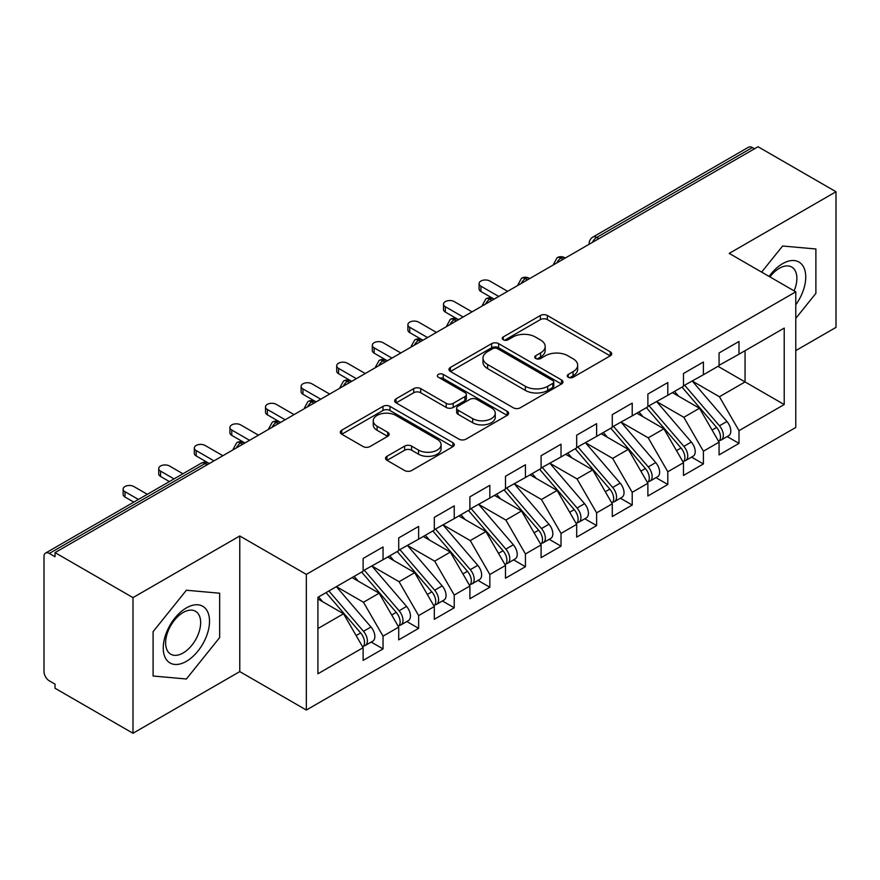 <?xml version="1.0" encoding="UTF-8"?>
<svg xmlns="http://www.w3.org/2000/svg" width="880" height="880" viewBox="0 0 880 880"><rect width="100%" height="100%" fill="white"/><g stroke="black" fill="none" stroke-linecap="round" stroke-linejoin="round"><path stroke-width="1.32" d="M568.249 377.278A3.454 2.002 0 0 0 573.133 377.278L610.258 355.839A4.939 2.849 0 0 0 611.71 353.826A4.939 2.849 0 0 0 610.258 351.813L547.371 315.502A4.939 2.849 0 0 0 540.375 315.502L503.261 336.93A3.454 2.002 0 0 0 502.249 338.349A3.454 2.002 0 0 0 503.261 339.757A3.454 2.002 0 0 0 508.145 339.757L512.952 336.985A15.807 9.13 0 0 1 535.315 336.985L540.551 340.01A15.807 9.13 0 0 1 545.182 346.467A15.807 9.13 0 0 1 540.551 352.913L535.755 355.696A3.454 2.002 0 0 0 534.732 357.104A3.454 2.002 0 0 0 535.755 358.512A3.454 2.002 0 0 0 540.639 358.512L545.446 355.74A15.807 9.13 0 0 1 567.809 355.74L573.045 358.765A15.807 9.13 0 0 1 577.676 365.222A15.807 9.13 0 0 1 573.045 371.679L568.249 374.451A3.454 2.002 0 0 0 567.226 375.859A3.454 2.002 0 0 0 568.249 377.278L568.249 374.451M386.991 456.302A4.939 2.849 0 0 0 385.55 458.315A4.939 2.849 0 0 0 386.991 460.339L404.635 470.525A4.939 2.849 0 0 0 411.631 470.525L452.859 446.721A4.939 2.849 0 0 0 454.3 444.697A4.939 2.849 0 0 0 452.859 442.684L389.961 406.373A4.939 2.849 0 0 0 382.976 406.373L341.748 430.177A4.939 2.849 0 0 0 340.307 432.19A4.939 2.849 0 0 0 341.748 434.214L363.066 446.512A4.939 2.849 0 0 0 370.051 446.512L387.695 436.326A4.939 2.849 0 0 0 389.147 434.313A4.939 2.849 0 0 0 387.695 432.3L377.124 426.195A13.222 7.634 0 0 1 373.252 420.794A13.222 7.634 0 0 1 381.414 413.743A13.222 7.634 0 0 1 395.813 415.404L437.217 439.307A13.222 7.634 0 0 1 441.089 444.697A13.222 7.634 0 0 1 432.938 451.748A13.222 7.634 0 0 1 418.528 450.098L411.631 446.116A4.939 2.849 0 0 0 404.635 446.116L386.991 456.302L386.991 460.339M795.773 350.603L836 327.382L836 191.741L758.043 146.74L55.033 552.618L55.033 556.732L49.335 553.443A7.546 4.356 -120 0 0 45.562 553.069A7.546 4.356 -120 0 0 44 556.523L44 671.605A7.546 4.356 -120 0 0 49.335 680.856L55.033 684.145L55.033 688.259L132.99 733.26L239.778 671.605L306.339 710.039L306.339 574.398L239.778 535.975L132.99 597.619L55.033 552.618M836 191.741L729.212 253.396L795.773 291.83L306.339 574.398M513.304 407.781A4.939 2.849 0 0 0 520.289 407.781L561.517 383.988A4.939 2.849 0 0 0 562.969 381.964A4.939 2.849 0 0 0 561.517 379.951L498.63 343.64A4.939 2.849 0 0 0 491.634 343.64L450.406 367.444A4.939 2.849 0 0 0 448.965 369.457A4.939 2.849 0 0 0 450.406 371.481L513.304 407.781M439.736 378.026A3.454 2.002 0 0 1 443.245 378.51L443.245 374.396L507.188 411.312A4.939 2.849 0 0 1 508.64 413.336A4.939 2.849 0 0 1 507.188 415.349L465.96 439.153A4.939 2.849 0 0 1 458.975 439.153L396.077 402.842L396.077 398.805A4.939 2.849 0 0 0 394.636 400.829A4.939 2.849 0 0 0 396.077 402.842M396.077 398.805L413.721 388.619A4.939 2.849 0 0 1 420.717 388.619L446.215 403.348A4.939 2.849 0 0 0 453.211 403.348L464.915 396.594A4.939 2.849 0 0 0 466.356 394.57A4.939 2.849 0 0 0 464.915 392.557L438.361 377.223A3.454 2.002 0 0 1 437.349 375.815A3.454 2.002 0 0 1 439.483 373.967A3.454 2.002 0 0 1 443.245 374.396M306.339 710.039L795.773 427.46L795.773 291.83M718.003 366.322L784.212 404.547L784.212 328.097L739.002 354.2L739.002 341.462L719.07 352.968L719.07 365.706L703.406 374.748L703.406 362.01L683.474 373.516L683.474 386.254L667.81 395.296L667.81 382.558L647.878 394.064L647.878 406.813L632.214 415.855L632.214 403.106L612.282 414.623L612.282 427.361L596.618 436.403L596.618 423.665L576.686 435.171L576.686 447.909L561.022 456.951L561.022 444.213L541.09 455.719L541.09 468.457L525.426 477.51L525.426 464.761L505.494 476.267L505.494 489.016L489.83 498.058L489.83 485.309L469.898 496.826L469.898 509.564L454.234 518.606L454.234 505.868L434.302 517.374L434.302 530.112L418.638 539.154L418.638 526.416L398.706 537.922L398.706 550.671L383.042 559.713L383.042 546.964L363.11 558.47L363.11 571.219L317.911 597.311L317.911 673.772L363.11 647.669L343.541 613.756L317.911 598.961M784.212 404.547L739.002 430.65L719.422 396.737L692.373 381.117M727.166 436.557L739.002 443.388L739.002 430.65M739.002 443.388L719.07 454.905L719.07 442.156L703.406 451.198L683.826 417.296L656.777 401.676M691.581 457.116L703.406 463.947L703.406 451.198M703.406 463.947L683.474 475.453L683.474 462.704L667.81 471.757L648.23 437.844L621.181 422.224M655.985 477.664L667.81 484.495L667.81 471.757M667.81 484.495L647.878 496.001L647.878 483.263L632.214 492.305L612.634 458.392L585.585 442.772M620.389 498.212L632.214 505.043L632.214 492.305M632.214 505.043L612.282 516.549L612.282 503.811L596.618 512.853L577.038 478.94L549.989 463.32M584.793 518.76L596.618 525.591L596.618 512.853M596.618 525.591L576.686 537.108L576.686 524.359L561.022 533.401L541.442 499.499L514.393 483.879M549.197 539.319L561.022 546.15L561.022 533.401M561.022 546.15L541.09 557.656L541.09 544.918L525.426 553.96L505.857 520.047L478.797 504.427M513.601 559.867L525.426 566.698L525.426 553.96M525.426 566.698L505.494 578.204L505.494 565.466L489.83 574.508L470.261 540.595L443.201 524.975M478.005 580.415L489.83 587.246L489.83 574.508M489.83 587.246L469.898 598.752L469.898 586.014L454.234 595.056L434.665 561.143L407.605 545.534M442.409 600.963L454.234 607.794L454.234 595.056M454.234 607.794L434.302 619.311L434.302 606.562L418.638 615.604L399.069 581.702L372.009 566.082M406.813 621.522L418.638 628.353L418.638 615.604M418.638 628.353L398.706 639.859L398.706 627.121L383.042 636.163L363.473 602.25L336.413 586.63M371.217 642.07L383.042 648.901L383.042 636.163M383.042 648.901L363.11 660.407L363.11 647.669M363.11 570.801L383.042 559.713M317.911 628.551L343.541 613.756M398.706 550.253L418.638 539.154M363.473 602.25L379.137 593.208L352.077 577.588M398.706 627.121L379.137 593.208M434.302 529.705L454.234 518.606M399.069 581.702L414.722 572.66L387.673 557.04M434.302 606.562L414.722 572.66M469.898 509.157L489.83 498.058M434.665 561.143L450.318 552.101L423.269 536.481M469.898 586.014L450.318 552.101M505.494 488.598L525.426 477.51M470.261 540.595L485.914 531.553L458.865 515.933M505.494 565.466L485.914 531.553M541.09 468.05L561.022 456.951M505.857 520.047L521.51 511.005L494.461 495.385M541.09 544.918L521.51 511.005M576.686 447.502L596.618 436.403M541.442 499.499L557.106 490.457L530.057 474.837M576.686 524.359L557.106 490.457M612.282 426.954L632.214 415.855M577.038 478.94L592.702 469.898L565.653 454.278M612.282 503.811L592.702 469.898M647.878 406.395L667.81 395.296M612.634 458.392L628.298 449.35L601.249 433.73M647.878 483.263L628.298 449.35M683.474 385.847L703.406 374.748M648.23 437.844L663.894 428.802L636.845 413.182M683.474 462.704L663.894 428.802M754.49 148.797L752.356 147.565L596.706 237.424L598.84 238.656M592.438 242.352A7.546 4.356 120 0 1 596.706 237.424A7.546 4.356 60 0 0 592.933 237.05L748.572 147.191A7.546 4.356 60 0 1 752.356 147.565M719.07 365.299L739.002 354.2M719.422 396.737L745.052 381.942L745.052 350.702L784.212 328.097M683.826 417.296L699.49 408.254L672.441 392.634M719.07 442.156L699.49 408.254M132.99 597.619L132.99 733.26M782.606 246.015L761.629 272.107L782.606 246.015L815.892 248.985L782.606 246.015M815.892 293.359L815.892 248.985L815.892 293.359L795.773 318.384L815.892 293.359M239.778 671.605L239.778 535.975M219.659 637.593L219.659 593.219L186.384 590.238L153.098 631.642L153.098 676.016L186.384 678.997L219.659 637.593L186.384 678.997L153.098 676.016L153.098 631.642L186.384 590.238L219.659 593.219L219.659 637.593M563.068 259.303L560.934 258.071A7.546 4.356 -120 0 0 557.161 257.697A7.546 4.356 -120 0 0 557.073 257.752L553.564 264.132A7.546 4.356 0 0 0 553.641 264.748M527.472 279.851L525.338 278.619A7.546 4.356 -120 0 0 521.565 278.245A7.546 4.356 -120 0 0 521.477 278.3L517.968 284.68A7.546 4.356 0 0 0 518.045 285.307M491.876 300.41L489.742 299.178A7.546 4.356 -120 0 0 485.969 298.804A7.546 4.356 -120 0 0 485.881 298.848L482.372 305.239A7.546 4.356 0 0 0 482.449 305.855M456.28 320.958L454.146 319.726A7.546 4.356 -120 0 0 450.373 319.352A7.546 4.356 -120 0 0 450.285 319.407L446.776 325.787A7.546 4.356 0 0 0 446.853 326.403M420.684 341.506L418.55 340.274A7.546 4.356 -120 0 0 414.777 339.9A7.546 4.356 -120 0 0 414.689 339.955L411.18 346.335A7.546 4.356 0 0 0 411.257 346.951M385.099 362.065L382.954 360.822A7.546 4.356 -120 0 0 379.181 360.448A7.546 4.356 -120 0 0 379.093 360.503L375.584 366.883A7.546 4.356 0 0 0 375.661 367.51M349.503 382.613L347.358 381.381A7.546 4.356 -120 0 0 343.585 381.007A7.546 4.356 -120 0 0 343.497 381.062L339.988 387.442A7.546 4.356 0 0 0 340.065 388.058M313.907 403.161L311.762 401.929A7.546 4.356 -120 0 0 307.989 401.555A7.546 4.356 -120 0 0 307.901 401.61L304.392 407.99A7.546 4.356 0 0 0 304.469 408.606M278.311 423.709L276.177 422.477A7.546 4.356 -120 0 0 272.393 422.103A7.546 4.356 -120 0 0 272.305 422.158L268.796 428.538A7.546 4.356 0 0 0 268.873 429.165M242.715 444.268L240.581 443.025A7.546 4.356 -120 0 0 236.797 442.651A7.546 4.356 -120 0 0 236.709 442.706L233.2 449.086A7.546 4.356 0 0 0 233.277 449.713M569.624 377.762L573.045 375.793A15.807 9.13 0 0 0 577.676 369.336L577.676 365.222M545.182 346.467L545.182 350.57A15.807 9.13 0 0 1 540.551 357.027L537.13 359.007M610.192 355.883L547.371 319.605A4.939 2.849 0 0 0 540.375 319.605L504.636 340.241M561.451 384.021L498.63 347.754A4.939 2.849 0 0 0 491.634 347.754L450.472 371.514M552.783 383.383A3.454 2.002 0 0 0 553.795 381.964A3.454 2.002 0 0 0 552.783 380.556L497.574 348.678A3.454 2.002 0 0 0 492.69 348.678L487.619 351.604A15.807 9.13 0 0 0 482.988 358.061A15.807 9.13 0 0 0 487.619 364.518L525.36 386.298A15.807 9.13 0 0 0 547.712 386.298L552.783 383.383L552.783 387.486A3.454 2.002 0 0 0 553.795 386.078L553.795 381.964M482.988 358.061L482.988 362.175A15.807 9.13 0 0 0 487.619 368.632L487.619 364.518M552.783 387.486L547.712 390.412A15.807 9.13 0 0 1 525.36 390.412L487.619 368.632M396.143 402.886L413.721 392.733L413.721 388.619M466.356 394.57L466.356 398.684A4.939 2.849 0 0 1 464.915 400.697L453.211 407.462A4.939 2.849 0 0 1 446.215 407.462L420.717 392.733A4.939 2.849 0 0 0 413.721 392.733M443.245 378.51L507.122 415.393M472.681 418.627A13.222 7.634 0 0 0 487.091 420.288A13.222 7.634 0 0 0 495.253 413.237A13.222 7.634 0 0 0 491.381 407.836L476.795 399.41A4.939 2.849 0 0 0 469.799 399.41L458.095 406.175A4.939 2.849 0 0 0 456.654 408.188A4.939 2.849 0 0 0 458.095 410.212L472.681 418.627L472.681 422.741A13.222 7.634 0 0 0 487.091 424.391A13.222 7.634 0 0 0 495.253 417.34L495.253 413.237M456.654 408.188L456.654 412.302A4.939 2.849 0 0 0 458.095 414.315L458.095 410.212M472.681 422.741L458.095 414.315M441.089 444.697L441.089 448.811A13.222 7.634 0 0 1 432.938 455.862A13.222 7.634 0 0 1 418.528 454.212L411.631 450.219A4.939 2.849 0 0 0 404.635 450.219L387.057 460.372M373.252 420.794L373.252 424.908A13.222 7.634 0 0 0 377.124 430.298L377.124 426.195M387.629 436.37L377.124 430.298M452.793 446.754L389.961 410.487A4.939 2.849 0 0 0 382.976 410.487L341.814 434.247M684.849 385.462L719.455 425.799A10.065 5.808 60 0 1 723.338 435.369A10.065 5.808 60 0 1 721.259 439.978L728.728 435.666A10.065 5.808 -120 0 0 730.818 431.057A10.065 5.808 -120 0 0 726.924 421.487L692.329 381.15M721.259 439.978A10.065 5.808 60 0 1 719.631 440.44M682 387.112L716.606 427.438A10.065 5.808 60 0 1 720.489 437.008A10.065 5.808 60 0 1 718.663 441.452M480.931 286.176L480.931 291.522A6.292 3.63 180 0 1 479.094 288.948L479.094 283.613A6.292 3.63 0 0 0 480.931 286.176L498.729 296.45M507.628 291.313L489.83 281.039A6.292 3.63 0 0 0 482.977 280.247A6.292 3.63 0 0 0 479.094 283.613M678.634 396.209L674.531 391.424M480.931 291.522L494.109 299.123M649.253 406.01L683.859 446.347A10.065 5.808 60 0 1 687.742 455.917A10.065 5.808 60 0 1 685.663 460.526L693.132 456.214A10.065 5.808 -120 0 0 695.222 451.605A10.065 5.808 -120 0 0 691.328 442.035L656.733 401.698M685.663 460.526A10.065 5.808 60 0 1 684.035 460.999M646.404 407.66L681.01 447.997A10.065 5.808 60 0 1 684.893 457.567A10.065 5.808 60 0 1 683.067 462.011M445.335 306.724L445.335 312.07A6.292 3.63 180 0 1 443.498 309.507L443.498 304.161A6.292 3.63 0 0 0 445.335 306.724L463.133 316.998M472.032 311.861L454.234 301.587A6.292 3.63 0 0 0 447.381 300.806A6.292 3.63 0 0 0 443.498 304.161M643.038 416.757L638.935 411.972M445.335 312.07L458.513 319.671M613.657 426.569L648.263 466.906A10.065 5.808 60 0 1 652.146 476.465A10.065 5.808 60 0 1 650.067 481.074L657.536 476.762A10.065 5.808 -120 0 0 659.626 472.153A10.065 5.808 -120 0 0 655.732 462.583L621.137 422.246M650.067 481.074A10.065 5.808 60 0 1 648.439 481.547M610.808 428.208L645.414 468.545A10.065 5.808 60 0 1 649.297 478.115A10.065 5.808 60 0 1 647.471 482.559M409.739 327.283L409.739 332.618A6.292 3.63 180 0 1 407.902 330.055L407.902 324.709A6.292 3.63 0 0 0 409.739 327.283L427.537 337.557M436.436 332.42L418.638 322.146A6.292 3.63 0 0 0 411.785 321.354A6.292 3.63 0 0 0 407.902 324.709M607.442 437.305L603.339 432.52M409.739 332.618L422.334 339.9A7.546 4.356 120 0 0 418.55 340.274A7.546 4.356 120 0 0 414.458 345.103M578.061 447.117L612.667 487.454A10.065 5.808 60 0 1 616.55 497.024A10.065 5.808 60 0 1 614.471 501.633L621.94 497.31A10.065 5.808 -120 0 0 624.03 492.701A10.065 5.808 -120 0 0 620.147 483.131L585.541 442.805M614.471 501.633A10.065 5.808 60 0 1 612.843 502.095M575.212 448.756L609.818 489.093A10.065 5.808 60 0 1 613.701 498.663A10.065 5.808 60 0 1 611.875 503.107M374.143 347.831L374.143 353.177A6.292 3.63 180 0 1 372.306 350.603L372.306 345.257A6.292 3.63 0 0 0 374.143 347.831L391.941 358.105M400.84 352.968L383.042 342.694A6.292 3.63 0 0 0 376.189 341.902A6.292 3.63 0 0 0 372.306 345.257M571.846 457.853L567.743 453.079M374.143 353.177L386.738 360.448A7.546 4.356 120 0 0 382.954 360.822A7.546 4.356 120 0 0 378.862 365.662M542.465 467.665L577.071 508.002A10.065 5.808 60 0 1 580.954 517.572A10.065 5.808 60 0 1 578.875 522.181L586.344 517.869A10.065 5.808 -120 0 0 588.434 513.26A10.065 5.808 -120 0 0 584.551 503.69L549.945 463.353M578.875 522.181A10.065 5.808 60 0 1 577.247 522.643M539.616 469.315L574.222 509.652A10.065 5.808 60 0 1 578.116 519.211A10.065 5.808 60 0 1 576.279 523.655M338.558 368.379L338.558 373.725A6.292 3.63 180 0 1 336.71 371.151L336.71 365.816A6.292 3.63 0 0 0 338.558 368.379L356.345 378.653M365.244 373.516L347.457 363.242A6.292 3.63 0 0 0 340.593 362.45A6.292 3.63 0 0 0 336.71 365.816M536.25 478.412L532.147 473.627M338.558 373.725L351.142 381.007A7.546 4.356 120 0 0 347.358 381.381A7.546 4.356 120 0 0 343.266 386.21M795.773 304.755A32.725 18.887 120 0 0 804.694 269.676A32.725 18.887 120 0 0 782.606 263.67A32.725 18.887 120 0 0 769.131 276.441M794.123 290.873A24.772 14.3 120 0 0 791.747 267.058A24.772 14.3 120 0 0 779.361 268.29A24.772 14.3 120 0 0 769.934 276.903M186.384 661.331A32.725 18.887 120 0 0 209.517 621.258A32.725 18.887 120 0 0 186.384 607.904A32.725 18.887 120 0 0 163.24 647.977A32.725 18.887 120 0 0 186.384 661.331M183.139 652.971A24.772 14.3 120 0 0 199.32 631.136A24.772 14.3 120 0 0 195.525 611.292A24.772 14.3 120 0 0 183.139 612.513A24.772 14.3 120 0 0 166.958 634.348A24.772 14.3 120 0 0 170.753 654.203A24.772 14.3 120 0 0 183.139 652.971M506.869 488.213L541.475 528.55A10.065 5.808 60 0 1 545.358 538.12A10.065 5.808 60 0 1 543.279 542.729L550.748 538.417A10.065 5.808 -120 0 0 552.838 533.808A10.065 5.808 -120 0 0 548.955 524.238L514.349 483.901M543.279 542.729A10.065 5.808 60 0 1 541.651 543.202M504.031 489.863L538.626 530.2A10.065 5.808 60 0 1 542.52 539.77A10.065 5.808 60 0 1 540.683 544.214M302.962 388.927L302.962 394.273A6.292 3.63 180 0 1 301.114 391.71L301.114 386.364A6.292 3.63 0 0 0 302.962 388.927L320.749 399.201M329.648 394.064L311.861 383.79A6.292 3.63 0 0 0 304.997 383.009A6.292 3.63 0 0 0 301.114 386.364M500.654 498.96L496.551 494.175M302.962 394.273L315.546 401.555A7.546 4.356 120 0 0 311.762 401.929A7.546 4.356 120 0 0 307.67 406.758M471.273 508.772L505.879 549.109A10.065 5.808 60 0 1 509.762 558.668A10.065 5.808 60 0 1 507.683 563.277L515.152 558.965A10.065 5.808 -120 0 0 517.242 554.356A10.065 5.808 -120 0 0 513.359 544.786L478.753 504.449M507.683 563.277A10.065 5.808 60 0 1 506.055 563.75M468.435 510.411L503.03 550.748A10.065 5.808 60 0 1 506.924 560.318A10.065 5.808 60 0 1 505.087 564.762M267.366 409.486L267.366 414.821A6.292 3.63 180 0 1 265.518 412.258L265.518 406.912A6.292 3.63 0 0 0 267.366 409.486L285.153 419.76M294.052 414.623L276.265 404.349A6.292 3.63 0 0 0 269.401 403.557A6.292 3.63 0 0 0 265.518 406.912M465.058 519.508L460.955 514.723M267.366 414.821L280.533 422.433M435.688 529.32L470.283 569.657A10.065 5.808 60 0 1 474.177 579.227A10.065 5.808 60 0 1 472.087 583.836L479.567 579.513A10.065 5.808 -120 0 0 481.646 574.904A10.065 5.808 -120 0 0 477.763 565.345L443.157 525.008M472.087 583.836A10.065 5.808 60 0 1 470.459 584.298M432.839 530.959L467.434 571.296A10.065 5.808 60 0 1 471.328 580.866A10.065 5.808 60 0 1 469.491 585.31M231.77 430.034L231.77 435.38A6.292 3.63 180 0 1 229.922 432.806L229.922 427.46A6.292 3.63 0 0 0 231.77 430.034L249.568 440.308M258.467 435.171L240.669 424.897A6.292 3.63 0 0 0 233.805 424.105A6.292 3.63 0 0 0 229.922 427.46M429.462 540.067L425.359 535.282M231.77 435.38L244.354 442.651A7.546 4.356 120 0 0 240.581 443.025A7.546 4.356 120 0 0 236.478 447.865M400.092 549.868L434.687 590.205A10.065 5.808 60 0 1 438.581 599.775A10.065 5.808 60 0 1 436.491 604.384L443.971 600.072A10.065 5.808 -120 0 0 446.05 595.463A10.065 5.808 -120 0 0 442.167 585.893L407.561 545.556M436.491 604.384A10.065 5.808 60 0 1 434.863 604.846M397.243 551.518L431.838 591.855A10.065 5.808 60 0 1 435.732 601.414A10.065 5.808 60 0 1 433.895 605.869M196.174 450.582L196.174 455.928A6.292 3.63 180 0 1 194.326 453.354L194.326 448.019A6.292 3.63 0 0 0 196.174 450.582L213.972 460.856M222.871 455.719L205.073 445.445A6.292 3.63 0 0 0 198.209 444.664A6.292 3.63 0 0 0 194.326 448.019M393.866 560.615L389.763 555.83M196.174 455.928L208.758 463.21A7.546 4.356 120 0 0 204.985 463.584L49.335 553.443M364.496 570.427L399.091 610.753A10.065 5.808 60 0 1 402.985 620.323A10.065 5.808 60 0 1 400.895 624.932L408.375 620.62A10.065 5.808 -120 0 0 410.454 616.011A10.065 5.808 -120 0 0 406.571 606.441L371.965 566.104M400.895 624.932A10.065 5.808 60 0 1 399.267 625.405M361.647 572.066L396.242 612.403A10.065 5.808 60 0 1 400.136 621.973A10.065 5.808 60 0 1 398.299 626.417M160.578 471.13L160.578 476.476A6.292 3.63 180 0 1 158.73 473.913L158.73 468.567A6.292 3.63 0 0 0 160.578 471.13L174.02 478.896M182.919 473.759L169.477 465.993A6.292 3.63 0 0 0 162.613 465.212A6.292 3.63 0 0 0 158.73 468.567M358.27 581.163L354.167 576.378M160.578 476.476L169.4 481.569M328.9 590.975L363.495 631.312A10.065 5.808 60 0 1 367.389 640.882A10.065 5.808 60 0 1 365.299 645.48L372.779 641.168A10.065 5.808 -120 0 0 374.858 636.559A10.065 5.808 -120 0 0 370.975 626.989L336.369 586.652M365.299 645.48A10.065 5.808 60 0 1 363.671 645.953M326.051 592.614L360.646 632.951A10.065 5.808 60 0 1 364.54 642.521A10.065 5.808 60 0 1 362.714 646.965M124.982 491.689L124.982 497.024A6.292 3.63 180 0 1 123.134 494.461L123.134 489.115A6.292 3.63 0 0 0 124.982 491.689L138.424 499.455M147.323 494.318L133.881 486.552A6.292 3.63 0 0 0 127.017 485.76A6.292 3.63 0 0 0 123.134 489.115M322.674 601.711L318.571 596.937M124.982 497.024L133.804 502.117M207.119 464.816L204.985 463.584A7.546 4.356 -120 0 0 201.201 463.21L45.562 553.069M565.279 258.027L564.707 257.697A7.546 4.356 120 0 0 560.934 258.071A7.546 4.356 120 0 0 556.842 262.9M589.16 244.244L589.16 243.584A7.546 4.356 0 0 0 589.237 244.2M529.683 278.575L529.111 278.245A7.546 4.356 120 0 0 525.338 278.619A7.546 4.356 120 0 0 521.246 283.459M494.087 299.134L493.515 298.804A7.546 4.356 120 0 0 489.742 299.178A7.546 4.356 120 0 0 485.65 304.007M458.491 319.682L457.93 319.352A7.546 4.356 120 0 0 454.146 319.726A7.546 4.356 120 0 0 450.054 324.555M280.522 422.433L279.95 422.103A7.546 4.356 120 0 0 276.177 422.477A7.546 4.356 120 0 0 272.074 427.306M573.045 375.793L573.045 371.679M535.755 358.512L535.755 355.696M540.551 357.027L540.551 352.913M503.261 339.757L503.261 336.93M540.375 319.605L540.375 315.502M547.371 319.605L547.371 315.502M610.258 355.839L610.258 351.813M450.406 371.481L450.406 367.444M491.634 347.754L491.634 343.64M498.63 347.754L498.63 343.64M561.517 383.988L561.517 379.951M525.36 390.412L525.36 386.298M547.712 390.412L547.712 386.298M420.717 392.733L420.717 388.619M446.215 407.462L446.215 403.348M453.211 407.462L453.211 403.348M464.915 400.697L464.915 396.594M507.188 415.349L507.188 411.312M404.635 450.219L404.635 446.116M411.631 450.219L411.631 446.116M418.528 454.212L418.528 450.098M387.695 436.326L387.695 432.3M341.748 434.214L341.748 430.177M382.976 410.487L382.976 406.373M389.961 410.487L389.961 406.373M452.859 446.721L452.859 442.684M716.606 427.438L712.085 430.056M726.924 421.487L719.455 425.799M681.01 447.997L676.489 450.604M691.328 442.035L683.859 446.347M645.414 468.545L640.893 471.152M655.732 462.583L648.263 466.906M609.818 489.093L605.297 491.711M620.147 483.131L612.667 487.454M574.222 509.652L569.701 512.259M584.551 503.69L577.071 508.002M538.626 530.2L534.105 532.807M548.955 524.238L541.475 528.55M503.03 550.748L498.509 553.366M513.359 544.786L505.879 549.109M467.434 571.296L462.913 573.914M477.763 565.345L470.283 569.657M431.838 591.855L427.317 594.462M442.167 585.893L434.687 590.205M396.242 612.403L391.721 615.01M406.571 606.441L399.091 610.753M360.646 632.951L356.125 635.569M370.975 626.989L363.495 631.312M564.707 257.697A7.546 7.546 0 0 0 557.161 257.697M592.933 237.05A7.546 7.546 0 0 0 589.16 243.584M529.111 278.245A7.546 7.546 0 0 0 521.565 278.245M553.564 264.132L553.564 264.792M493.515 298.804A7.546 7.546 0 0 0 485.969 298.804M517.968 284.68L517.968 285.351M457.93 319.352A7.546 7.546 0 0 0 450.373 319.352M482.372 305.239L482.372 305.899M422.334 339.9A7.546 7.546 0 0 0 414.777 339.9M446.776 325.787L446.776 326.447M386.738 360.448A7.546 7.546 0 0 0 379.181 360.448M411.18 346.335L411.18 346.995M351.142 381.007A7.546 7.546 0 0 0 343.585 381.007M375.584 366.883L375.584 367.554M315.546 401.555A7.546 7.546 0 0 0 307.989 401.555M339.988 387.442L339.988 388.102M279.95 422.103A7.546 7.546 0 0 0 272.393 422.103M304.392 407.99L304.392 408.65M244.354 442.651A7.546 7.546 0 0 0 236.797 442.651M268.796 428.538L268.796 429.209M208.758 463.21A7.546 7.546 0 0 0 201.201 463.21M233.2 449.086L233.2 449.757"/></g></svg>
